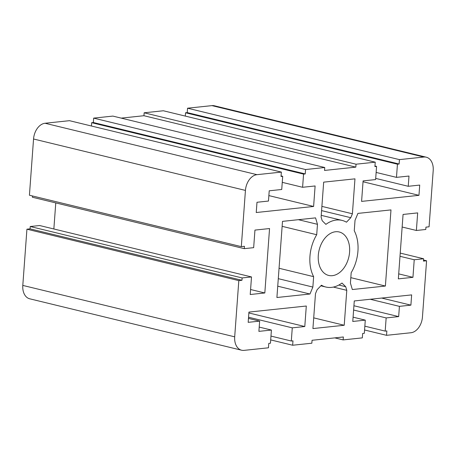 <?xml version="1.0" encoding="UTF-8"?>
<svg xmlns="http://www.w3.org/2000/svg" width="456" height="456" viewBox="0 0 456 456"><rect width="100%" height="100%" fill="white"/><g stroke="black" fill="none" stroke-linecap="round" stroke-linejoin="round"><path stroke-width="0.68" d="M317.473 224.318L316.709 234.726A34.285 23.381 103.6 0 0 313.631 276.655L312.867 287.063L309.966 294.012L276.906 297.506L282.498 221.371L315.558 217.877L317.473 224.318L298.401 219.689M316.709 234.726L282.133 226.336M313.631 276.655L279.055 268.265M312.867 287.063L278.291 278.673M309.966 294.012L277.738 286.191M385.388 286.049L352.334 289.537L350.419 283.096L351.183 272.688A34.285 23.381 103.6 0 0 354.261 230.759L355.024 220.351L357.92 213.402L390.98 209.908L385.388 286.049L350.818 277.658M352.402 213.778L350.772 217.694L346.463 222.197A34.285 23.381 103.6 0 0 342.028 220.39A34.285 23.381 103.6 0 0 325.892 224.369L322.187 220.71L321.109 217.084L323.674 182.149L354.967 178.843L352.402 213.778L321.896 206.38M350.772 217.694L321.583 210.609M345.705 286.704L346.782 290.329L344.217 325.265L312.924 328.571L315.489 293.635L317.119 289.72L321.429 285.217A34.285 23.381 103.6 0 0 325.858 287.023A34.285 23.381 103.6 0 0 341.994 283.045L345.705 286.704L338.848 285.04M346.782 290.329L333.382 287.075M344.217 325.265L313.711 317.86M335.559 231.745A22.361 15.247 -76.4 0 1 339.218 231.979A22.361 15.247 -76.4 0 1 348.766 257.304A22.361 15.247 -76.4 0 1 328.673 275.435A22.361 15.247 -76.4 0 1 318.601 252.727A22.361 15.247 -76.4 0 1 335.559 231.745M241.606 350.219L29.714 298.8A14.905 10.169 -76.4 0 1 22.8 285.416L26.927 229.191L30.056 228.861L30.233 226.518L39.621 225.526L251.507 276.946L242.119 277.938L241.948 280.28L238.819 280.611L234.692 336.83A14.905 10.169 103.6 0 0 241.606 350.219A14.905 10.169 103.6 0 0 244.045 350.373L268.453 347.797L268.778 343.402L270.448 343.225L271.411 330.047L258.894 331.369L259.646 321.121L248.178 322.335L248.93 312.086L306.301 306.022L304.79 326.524L292.273 327.847L291.31 341.02L292.974 340.849L292.655 345.238L311.847 343.208L312.064 340.284L343.357 336.978L343.14 339.908L362.332 337.879L362.657 333.484L364.327 333.307L365.29 320.135L353.092 317.171M53.854 228.98L55.769 202.909M281.078 175.913L282.703 176.307L281.033 176.483L281.358 172.094L69.466 120.68L45.058 123.257A14.905 10.169 -76.4 0 0 33.55 139L29.423 195.225L241.315 246.639L244.445 246.308L244.273 248.651L32.382 197.237L32.473 195.966M91.434 126.01L91.673 122.692L93.343 122.516L93.668 118.121L112.86 116.092L324.752 167.512L305.56 169.535L305.235 173.93L303.565 174.106L302.596 187.285L315.113 185.962L313.608 206.46L256.238 212.519L256.99 202.27L268.464 201.056L269.217 190.807L281.734 189.485L282.703 176.307M121.205 118.121L143.936 115.716L144.153 112.792L163.345 110.762L375.237 162.176L356.045 164.206L355.828 167.135L324.535 170.436L324.752 167.512M185.313 116.092L185.552 112.774L187.222 112.598L187.547 108.203L211.954 105.627A14.905 10.169 -76.4 0 1 214.394 105.781L426.286 157.2A14.905 10.169 103.6 0 0 423.846 157.041L399.433 159.623L399.114 164.012L397.444 164.189L396.475 177.367L408.992 176.044L408.24 186.293L419.714 185.085L418.961 195.333L361.591 201.392L363.096 180.895L375.613 179.573L376.582 166.394L374.912 166.571L375.237 162.176M334.795 337.879L343.14 339.908M270.687 339.908L292.655 345.238M270.972 336.089L291.31 341.02M248.548 317.233L292.273 327.847M248.862 312.953L304.79 326.524M248.463 318.408L259.646 321.121M259.213 327.089L271.411 330.047M26.927 229.191L238.819 280.611M30.056 228.861L241.948 280.28M30.233 226.518L242.119 277.938M250.583 289.514L264.822 292.969L250.219 294.513L251.507 276.946M244.273 248.651L253.661 247.659L254.95 230.092L269.553 228.547L264.822 292.969M281.358 172.094L256.95 174.671A14.905 10.169 103.6 0 0 245.442 190.414L241.315 246.639M268.869 195.601L313.608 206.46M282.258 182.349L302.596 187.285M91.673 122.692L303.565 174.106M93.343 122.516L305.235 173.93M93.668 118.121L305.56 169.535M143.936 115.716L355.828 167.135M144.153 112.792L356.045 164.206M374.957 166.001L376.582 166.394M363.033 181.762L418.961 195.333M375.698 178.399L408.24 186.293M376.137 172.431L396.475 177.367M185.552 112.774L397.444 164.189M187.222 112.598L399.114 164.012M187.547 108.203L399.433 159.623M402.146 227.02L416.379 230.474L425.767 229.482L425.944 227.139L429.073 226.809L433.2 170.584A14.905 10.169 103.6 0 0 426.286 157.2M398.704 273.874L412.942 277.328L398.339 278.867L403.07 214.445L417.673 212.901L416.379 230.474M399.997 256.3L414.23 259.755L412.942 277.328M400.231 253.091L423.618 258.763L414.23 259.755M423.527 260.034L426.577 260.775L423.447 261.106L423.618 258.763M364.566 329.99L386.534 335.32L410.942 332.743A14.905 10.169 103.6 0 0 422.45 317L426.577 260.775M364.851 326.171L385.189 331.107L386.853 330.931L386.534 335.32M353.617 310.034L386.152 317.929L385.189 331.107M353.93 305.748L398.669 316.606L386.152 317.929M370.226 299.273L399.422 306.358L398.669 316.606M381.7 298.059L410.896 305.144L399.422 306.358M365.29 320.135L352.773 321.452L354.278 300.954L411.648 294.895L410.896 305.144M22.8 285.416L234.692 336.83M33.55 139L245.442 190.414M45.058 123.257L256.95 174.671M211.954 105.627L423.846 157.041M321.235 215.346L342.028 220.39M320.859 285.809L325.858 287.023"/></g></svg>
